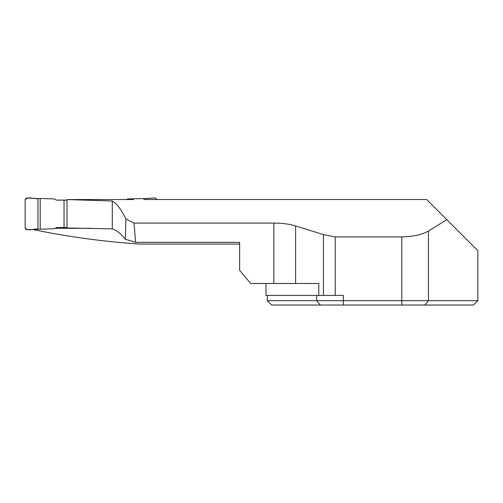 <?xml version="1.0" encoding="UTF-8"?>
<svg xmlns="http://www.w3.org/2000/svg" width="503" height="503" viewBox="0 0 503 503"><rect width="100%" height="100%" fill="white"/><g stroke="black" fill="none" stroke-linecap="round" stroke-linejoin="round"><path stroke-width="0.75" d="M125.876 219.019L125.373 239.252L135.596 242.339L134.024 223.081L125.876 219.019C121.437 209.663 116.903 203.658 112.288 200.999L67 199.565L133.446 199.521M134.024 223.081L273.871 223.081C282.271 223.106 289.514 224.068 295.613 225.954L323.442 234.612L335.199 236.913L335.199 295.431L343.342 295.431L343.342 300.693L267.294 300.693L271.633 305.038L473.505 305.038L477.85 300.693L343.342 300.693L343.342 305.038M156.672 199.496A2.106 2.106 0 0 0 154.522 197.962L143.952 198.578L143.952 199.496L426.657 199.496L446.821 219.654L428.443 231.003C422.231 234.656 413.353 236.624 401.796 236.913L335.199 236.913M67 200.106L56.443 200.106M125.373 239.252C121.041 233.882 116.677 230.418 112.288 228.852L67 227.966L67 199.565M33.047 229.387L33.047 229.575C49.011 232.845 89.779 240.83 139.834 244.049L239.654 244.049L239.654 242.339L135.596 242.339M91.313 228.299L55.097 228.299M112.288 200.999L112.288 228.852M239.654 242.339L239.654 270.325L250.701 283.485L318.789 283.485L318.789 295.431L265.974 295.431L265.974 283.485M335.199 295.431L318.789 295.431M446.821 219.654L477.85 250.689L477.85 300.693M67 227.526L56.525 227.526L54.274 228.752L40.19 229.217L40.19 198.465L54.274 198.93L56.525 200.156L67 200.156M126.504 199.54L127.624 198.93L143.952 198.578M64.044 227.526L64.044 200.156M37.951 229.104L37.951 198.578L27.376 197.962A2.106 2.106 0 0 0 25.15 200.062L25.15 227.614A2.106 2.106 0 0 0 27.376 229.714L40.19 229.217M37.951 198.578C33.908 199.295 27.269 195.742 25.15 200.062L25.15 227.614C27.269 231.933 33.908 228.381 37.951 229.104L37.951 198.578L40.19 198.465M273.871 223.081L273.871 283.485M401.796 236.913L401.796 305.038M424.777 305.038L428.443 300.693L428.443 231.003M320.367 305.038L316.701 300.693L316.701 295.431M295.613 225.954L295.613 283.485M323.442 234.612L323.442 295.431M267.294 295.431L267.294 300.693"/></g></svg>
